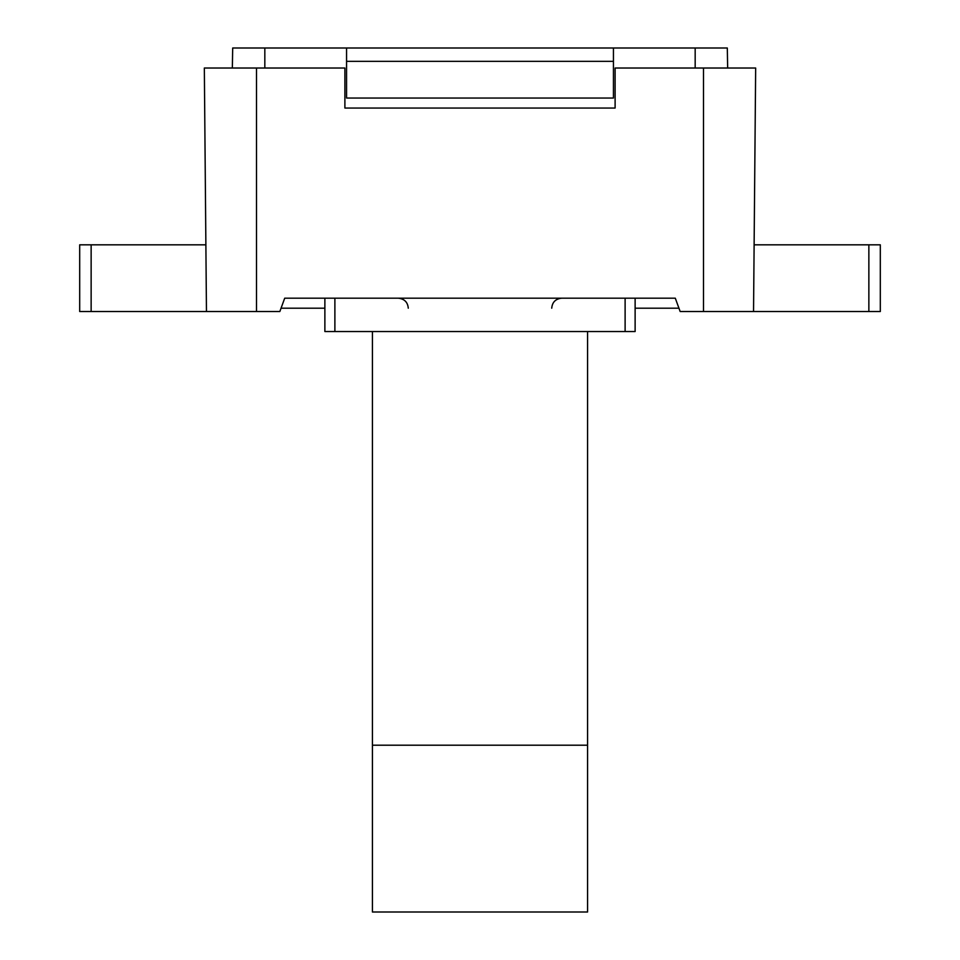 <?xml version="1.0" encoding="UTF-8"?>
<svg xmlns="http://www.w3.org/2000/svg" width="960" height="960" viewBox="0 0 960 960"><rect width="100%" height="100%" fill="white"/><g stroke="black" fill="none" stroke-linecap="round" stroke-linejoin="round"><path stroke-width="1.44" d="M206.46 311.532L204.336 68.016L344.892 68.016L344.892 108.048L615.108 108.048L615.108 68.016L703.5 68.016L703.5 311.532L680.16 311.532L675.3 298.188L284.7 298.188L279.84 311.532L79.692 311.532L79.692 244.824L205.872 244.824M868.86 311.532L880.308 311.532L880.308 244.824L868.86 244.824L868.86 311.532L703.5 311.532M281.064 308.196L324.876 308.196M635.124 308.196L678.936 308.196M703.5 68.016L755.664 68.016L753.54 311.532M727.656 68.016L727.308 48L232.692 48L232.344 68.016M613.44 48L613.44 98.04L346.56 98.04L346.56 48M91.14 244.824L91.14 311.532M754.128 244.824L868.86 244.824M324.876 298.188L324.876 331.548L635.124 331.548L635.124 298.188M587.58 745.2L372.42 745.2L372.42 912L587.58 912L587.58 331.548M372.42 331.548L372.42 745.2M256.5 68.016L256.5 311.532M264.828 48L264.828 68.016M695.172 48L695.172 68.016M613.44 61.344L346.56 61.344M334.884 298.188L334.884 331.548M625.116 298.188L625.116 331.548M551.724 308.196C552.264 302.172 555.6 298.848 561.732 298.188M408.276 308.196C407.736 302.172 404.4 298.848 398.268 298.188"/></g></svg>
